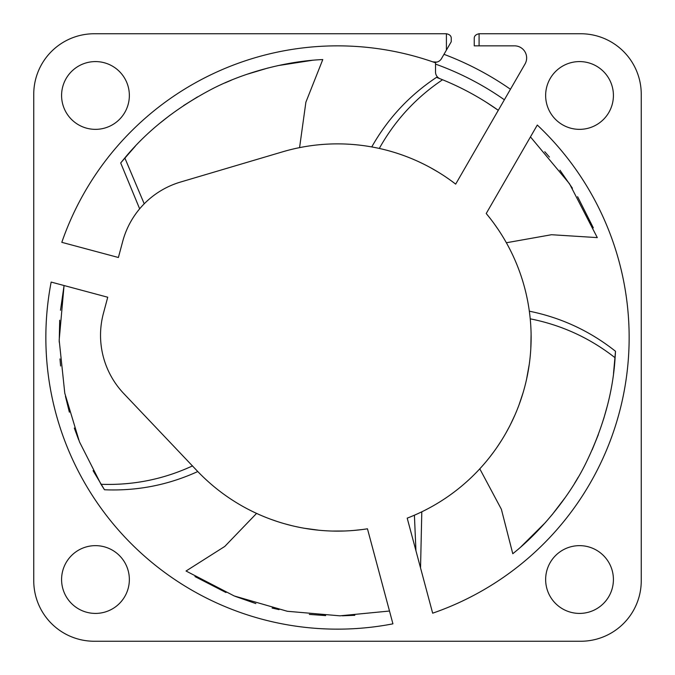 <?xml version="1.0" encoding="UTF-8"?>
<svg xmlns="http://www.w3.org/2000/svg" width="675" height="675" viewBox="0 0 675 675"><rect width="100%" height="100%" fill="white"/><g stroke="black" fill="none" stroke-linecap="round" stroke-linejoin="round"><path stroke-width="1.01" d="M479.09 45.849L474.247 45.849L474.247 38.593C474.128 36.053 475.748 34.442 479.09 33.75L479.09 45.849L514.544 45.849A12.099 12.099 0 0 1 525.023 64.007L455.676 184.123A193.624 193.624 0 0 0 282.513 151.85L180.478 182.064A84.713 84.713 0 0 0 122.715 241.363L118.395 257.496L61.813 242.333A291.651 291.651 0 0 1 432.827 61.872A7.265 7.265 0 0 0 441.484 58.641L446.411 50.102L446.411 33.75L94.255 33.75A60.505 60.505 0 0 0 33.75 94.255L33.75 580.745A60.505 60.505 0 0 0 94.255 641.25L580.745 641.25A60.505 60.505 0 0 0 641.25 580.745L641.25 94.255A60.505 60.505 0 0 0 580.745 33.75L479.09 33.75M579.53 613.415A33.885 33.885 0 0 0 613.415 579.53A33.885 33.885 0 0 0 579.53 545.645A33.885 33.885 0 0 0 545.645 579.53A33.885 33.885 0 0 0 579.53 613.415M579.53 129.355A33.885 33.885 0 0 0 613.415 95.47A33.885 33.885 0 0 0 579.53 61.585A33.885 33.885 0 0 0 545.645 95.47A33.885 33.885 0 0 0 579.53 129.355M95.47 129.355A33.885 33.885 0 0 0 129.355 95.47A33.885 33.885 0 0 0 95.47 61.585A33.885 33.885 0 0 0 61.585 95.47A33.885 33.885 0 0 0 95.47 129.355M95.47 613.415A33.885 33.885 0 0 0 129.355 579.53A33.885 33.885 0 0 0 95.47 545.645A33.885 33.885 0 0 0 61.585 579.53A33.885 33.885 0 0 0 95.47 613.415M537.3 125.044A291.651 291.651 0 0 1 432.667 613.187L407.202 518.147A193.624 193.624 0 0 0 486.219 213.511L537.3 125.044M103.418 313.36A84.713 84.713 0 0 0 123.803 393.601L197.058 470.787A193.624 193.624 0 0 0 367.462 528.795L392.926 623.835A291.651 291.651 0 0 1 51.165 282.074L107.738 297.236L103.418 313.36M504.368 99.782A290.436 290.436 0 0 0 435.527 64.1L435.527 62.817A291.651 291.651 0 0 0 432.827 61.872L436.843 62.083M510.443 89.26A302.543 302.543 0 0 0 443.981 54.321M440.868 59.552L441.484 58.641M435.527 64.1L435.527 72.014A7.265 7.265 0 0 0 440.108 78.764A278.336 278.336 0 0 1 498.293 110.303L486.751 102.566M446.411 33.75C449.761 34.442 451.373 36.053 451.254 38.593L451.254 41.723L446.411 50.102M529.867 315.436A193.624 193.624 0 0 0 486.219 213.511L489.561 217.637M194.847 468.416A193.624 193.624 0 0 0 367.462 528.795M407.869 517.885L407.202 518.147A193.624 193.624 0 0 0 412.568 515.978M139.649 208.828L120.69 162.945L124.824 157.933L144.222 203.808M531.098 334.1L530.82 348.317M529.259 364.331L526.567 379.257M523.066 392.774L519.109 404.646M514.848 415.218L510.41 424.634M509.271 426.853L505.938 432.996M501.525 440.395L497.298 446.85M493.282 452.486L489.544 457.388M420.542 567.937L421.799 511.81L419.858 512.738M282.066 151.976L284.344 151.318M439.813 78.646L436.514 77.363C409.371 95.378 387.779 118.572 371.756 146.931L373.874 147.319M383.332 149.377L384.969 149.782M386.606 150.204L388.268 150.652M389.99 151.124L393.938 152.28M401.65 154.811L403.869 155.604M404.587 155.866L407.793 157.089M409.759 157.866L411.387 158.524M419.175 161.949L423.006 163.78M426.119 165.341L426.887 165.746M430.802 167.839L438.193 172.117M438.404 172.243L441.779 174.352M445.323 176.673L448.765 179.035M452.14 181.465L455.541 184.013M494.142 223.687L498.184 229.466M613.516 373.435L615.507 351.278C589.975 331.028 561.254 317.672 529.327 311.192L529.613 313.327M593.325 227.863L577.606 196.712M572.408 188.215L559.955 170.218M549.433 157.056L544.759 151.706M497.197 109.544L492.952 106.616M506.36 242.755L551.517 234.723L597.291 237.608L569.506 183.752L530.457 136.89M442.555 79.751C415.994 97.597 394.909 120.496 379.308 148.432L379.73 148.534M436.514 77.363L442.235 79.616M124.824 157.933C146.686 131.414 174.935 108.869 209.579 90.298C242.789 72.478 286.495 61.104 322.785 59.56L305.885 102.195L299.573 147.623M312.28 60.311L277.796 65.635M268.11 67.956L247.151 74.242M231.373 80.182L224.851 82.966M197.53 96.913L183.608 105.57M170.049 115.18L160.186 122.951M135.321 146.188L120.69 162.945M196.526 470.23L197.767 471.538C168.134 485.063 137.042 491.138 104.49 489.763L101.005 484.279L79.456 441.838L64.783 393.213L59.181 340.099L64.058 285.533L60.497 310.272M101.005 484.279C132.983 485.452 163.502 479.318 192.544 465.885M59.712 320.203L59.206 342.073M59.982 358.914L60.615 365.985M65.433 396.276L69.365 412.189M74.309 428.06L78.663 439.838M93.074 470.669L104.49 489.763M410.999 516.637L409.438 517.269M367.175 528.837L366.23 528.981M361.825 529.588L353.312 530.483M353.076 530.499L349.102 530.778M344.858 530.989L332.26 531.056M327.881 530.888L323.401 530.609M318.845 530.221L304.104 528.221M300.367 527.529L298.232 527.099M291.828 525.665L284.926 523.851M277.661 521.648L271.004 519.345M388.64 611.111L339.913 615.828L287.288 611.272L234.25 595.974L186.038 571.016L224.767 546.446L256.576 513.405M415.952 550.817L414.408 515.202M194.974 576.568L226.007 592.532M235.204 596.346L255.85 603.585M272.109 608.057L279.028 609.635M309.319 614.41L325.671 615.592M342.293 615.794L354.839 615.296M615.507 351.278L615.102 357.767C613.01 392.065 603.399 426.912 586.297 462.299C569.894 496.235 541.223 531.132 512.781 553.711L501.382 509.279L479.79 468.821M615.102 357.767C589.916 338.015 561.625 325.046 530.229 318.836L530.263 319.275M520.83 546.927L545.594 522.349M552.074 514.78L565.338 497.374M574.602 483.3L578.247 477.208M592.152 449.871L598.328 434.683M603.653 418.939L607.061 406.848"/></g></svg>
